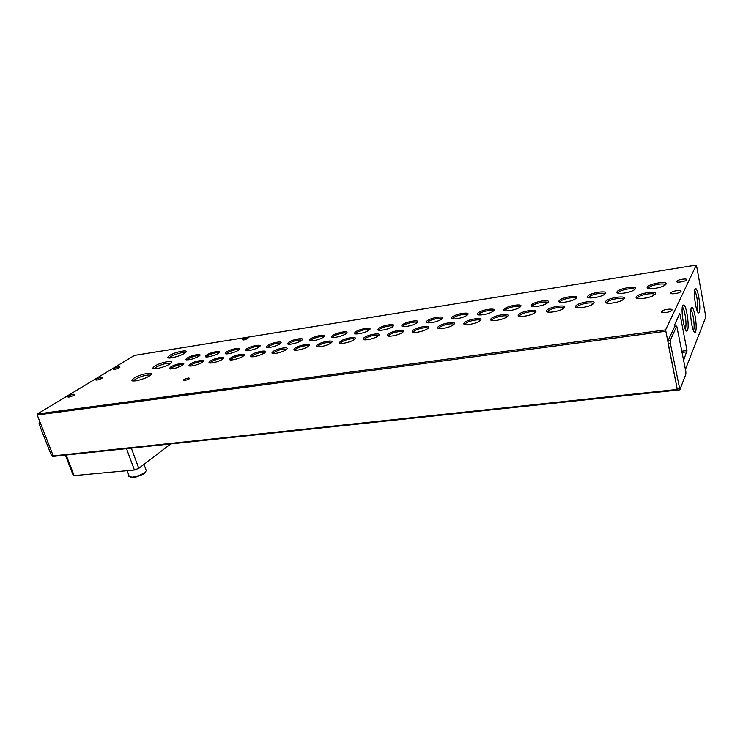 <?xml version="1.0" encoding="UTF-8"?>
<svg xmlns="http://www.w3.org/2000/svg" width="743" height="743" viewBox="0 0 743 743"><rect width="100%" height="100%" fill="white"/><g stroke="black" fill="none" stroke-linecap="round" stroke-linejoin="round"><path stroke-width="1.11" d="M74.021 395.267C70.251 397.05 68.096 397.533 67.548 396.716L68.356 396.075C72.127 394.292 74.281 393.818 74.82 394.626L74.021 395.267M101.81 378.336C98.197 380.026 96.098 380.5 95.531 379.747L96.246 379.171C99.868 377.49 101.958 377.017 102.515 377.769L101.81 378.336M119.27 367.701C115.75 369.336 113.698 369.8 113.112 369.085L113.781 368.556C117.301 366.921 119.344 366.466 119.929 367.181L119.27 367.701M671.951 310.156L671.737 310.453C669.982 312.497 660.109 313.639 661.381 311.661L661.586 311.382C663.304 309.357 673.139 308.178 671.951 310.156M680.987 291.377L680.802 291.627C679.213 293.504 669.703 294.702 670.873 292.891L671.05 292.649C672.61 290.801 682.083 289.566 680.987 291.377M686.551 279.814L686.374 280.046C684.888 281.811 675.601 283.037 676.715 281.337L676.882 281.114C678.34 279.368 687.581 278.114 686.551 279.814M184.617 353.231C180.196 356.259 167.779 359.371 167.714 357.476L169.376 355.628C175.413 351.606 190.858 348.894 185.091 352.906L184.617 353.231M185.258 352.786C181.738 352.228 176.908 353.51 170.76 356.631L169.32 358.033M149.557 375.902C144.746 379.181 132.078 382.394 131.91 380.388L133.851 378.215C140.52 373.775 156.439 371.101 150.114 375.512L149.557 375.902M150.457 375.252C146.965 374.546 141.904 375.884 135.3 379.274L133.601 380.992M169.906 363.912C165.299 367.07 152.714 370.237 152.612 368.277L154.395 366.28C160.729 362.045 176.463 359.352 170.407 363.578L169.906 363.912M170.658 363.383C167.138 362.751 162.188 364.061 155.807 367.311L154.256 368.862M182.49 365.259C176.444 368.324 172.079 369.41 169.385 368.528L170.667 367.042C175.422 363.782 187.505 361.795 182.769 365.064L182.49 365.259M183.103 364.813C180.493 364.2 176.676 365.184 171.661 367.757L170.518 368.983M202.282 362.278C198.883 364.729 189.028 367.144 188.973 365.556L190.189 364.098C194.917 360.782 207.362 358.785 202.458 362.157L202.282 362.278M202.82 361.869C200.164 361.209 196.291 362.194 191.192 364.822L190.115 366.039M222.528 359.222C219.166 361.711 209.043 364.172 209.006 362.51L210.167 361.089C214.857 357.717 227.674 355.721 222.603 359.175L222.528 359.222M223.002 358.86C220.281 358.154 216.343 359.138 211.179 361.822L210.158 363.021M243.249 356.101L243.212 356.129C239.85 358.655 229.522 361.117 229.503 359.398L230.59 358.015C235.225 354.587 248.403 352.581 243.249 356.101M243.648 355.786C240.871 355.024 236.859 356.008 231.621 358.748L230.655 359.937M264.452 352.906L264.313 353.009C260.877 355.572 250.465 357.968 250.475 356.213L251.506 354.857C256.019 351.42 269.505 349.368 264.452 352.906M264.787 352.646C261.935 351.82 257.858 352.814 252.546 355.609L251.645 356.779M286.166 349.637L285.916 349.814C282.396 352.405 271.91 354.745 271.938 352.944L272.904 351.634C277.297 348.188 291.107 346.08 286.166 349.637M286.426 349.424C283.51 348.551 279.349 349.535 273.963 352.386L273.118 353.538L271.938 352.944M308.401 346.284L308.039 346.544C304.435 349.173 293.866 351.448 293.922 349.6L294.822 348.328C299.085 344.863 313.221 342.709 308.401 346.284M308.586 346.136C308.289 344.557 298.658 346.814 295.9 349.099L295.11 350.222L293.922 349.6M331.183 342.848L330.709 343.192C327.022 345.848 316.36 348.068 316.434 346.173L317.27 344.947C321.394 341.474 335.873 339.263 331.183 342.848M331.294 342.755C331.044 341.102 321.069 343.396 318.366 345.718L317.632 346.832M354.522 339.337L353.947 339.765C350.167 342.449 339.393 344.603 339.495 342.662L340.266 341.483C344.241 337.991 359.083 335.725 354.522 339.337M354.56 339.3C354.355 337.563 344.028 339.895 341.381 342.263L340.712 343.35M378.447 335.725L377.76 336.245C373.896 338.957 363.002 341.046 363.123 339.059L363.829 337.926C367.655 334.424 382.859 332.112 378.447 335.725M378.41 335.762C378.252 333.941 367.544 336.3 364.962 338.724L364.358 339.783M402.985 332.028L402.186 332.632C398.229 335.381 387.196 337.396 387.354 335.362L387.995 334.285C391.654 330.774 407.238 328.397 402.985 332.028M402.864 332.14C402.752 330.226 391.654 332.623 389.146 335.093L388.598 336.115M428.144 328.239L427.234 328.926C423.185 331.703 412.012 333.663 412.189 331.582L412.764 330.551C416.256 327.031 432.24 324.589 428.144 328.239M427.94 328.415C427.894 326.409 416.368 328.852 413.935 331.369L413.452 332.362M453.954 324.347L452.942 325.128C448.8 327.932 437.46 329.818 437.664 327.691L438.184 326.725C441.491 323.186 457.883 320.688 453.954 324.347M453.676 324.598C453.685 322.508 441.704 324.979 439.373 327.542L438.946 328.508M480.452 320.354L479.337 321.227C475.093 324.059 463.567 325.88 463.799 323.697L464.264 322.796C467.375 319.249 484.204 316.685 480.452 320.354M480.099 320.688C480.154 318.496 467.7 321.013 465.471 323.623L465.099 324.552M507.655 316.258L506.438 317.215C502.092 320.075 490.371 321.83 490.631 319.601L491.03 318.756C493.946 315.208 511.212 312.571 507.655 316.258M507.218 316.667C507.339 314.382 494.374 316.936 492.265 319.601L491.94 320.493M535.592 312.041L534.282 313.091C529.824 315.989 517.88 317.679 518.177 315.404L518.521 314.614C521.215 311.057 538.944 308.345 535.592 312.041M535.081 312.543C535.257 310.175 521.911 312.71 519.812 315.422L519.506 316.323M564.299 307.713L562.888 308.856C558.327 311.781 546.142 313.407 546.458 311.076L546.755 310.36C549.216 306.794 567.429 304.008 564.299 307.713M563.705 308.299C563.946 305.875 550.294 308.345 548.13 311.113L547.814 312.032M593.806 303.274L592.301 304.5C587.62 307.453 575.175 309.014 575.528 306.636L575.769 305.986C577.989 302.41 596.703 299.55 593.806 303.274M593.128 303.943C593.434 301.444 579.456 303.868 577.218 306.673L576.893 307.621M624.139 298.695L622.55 300.023C617.758 303.005 605.025 304.5 605.396 302.076L605.591 301.491C607.551 297.906 626.795 294.971 624.139 298.695M623.386 299.466C623.758 296.903 609.418 299.262 607.124 302.122L606.79 303.088M655.335 293.996L653.664 295.408C648.75 298.417 635.702 299.856 636.11 297.376L636.259 296.875C637.949 293.281 657.731 290.262 655.335 293.996M654.518 294.86C654.955 292.231 640.234 294.534 637.865 297.432L637.522 298.426M198.818 356.296C192.864 359.287 188.555 360.355 185.88 359.501L187.078 358.107C191.648 354.959 203.656 352.953 199.059 356.129L198.818 356.296M199.347 355.906C196.719 355.34 192.957 356.306 188.053 358.813L186.995 359.946M218.451 353.259C215.173 355.646 205.356 358.042 205.319 356.473L206.461 355.117C211.003 351.913 223.364 349.897 218.6 353.157L218.451 353.259M218.925 352.916C216.241 352.303 212.414 353.269 207.446 355.823L206.443 356.946M238.54 350.157C235.299 352.581 225.203 355.015 225.194 353.38L226.271 352.052C230.776 348.792 243.509 346.777 238.587 350.129L238.54 350.157M238.94 349.86C236.2 349.191 232.318 350.167 227.274 352.767L226.318 353.882M259.084 346.99L259.038 347.027C255.768 349.479 245.515 351.903 245.524 350.222L246.537 348.922C250.967 345.634 264.034 343.591 259.084 346.99M259.418 346.73C256.614 346.015 252.666 346.99 247.558 349.647L246.657 350.742M280.111 343.74L279.953 343.851C276.619 346.34 266.282 348.699 266.31 346.981L267.266 345.727C271.585 342.421 284.95 340.331 280.111 343.74M280.371 343.535C277.501 342.764 273.48 343.74 268.297 346.461L267.461 347.538M301.621 340.424L301.361 340.6C297.952 343.117 287.532 345.43 287.587 343.665L288.479 342.449C292.677 339.133 306.357 336.997 301.621 340.424M301.816 340.266C298.872 339.44 294.776 340.415 289.529 343.192L288.739 344.25M323.642 337.016L323.289 337.276C319.787 339.83 309.283 342.077 309.357 340.275L310.193 339.096C314.252 335.771 328.257 333.579 323.642 337.016M323.762 336.923C323.428 335.409 313.89 337.647 311.252 339.848L310.528 340.879L309.357 340.275M346.192 333.542L345.736 333.876C342.161 336.449 331.545 338.65 331.647 336.802L332.418 335.669C336.347 332.325 350.687 330.087 346.192 333.542M346.247 333.496C345.941 331.907 336.087 334.183 333.496 336.421L332.827 337.433L331.647 336.802M369.29 329.966L368.732 330.384C365.073 332.994 354.346 335.13 354.467 333.245L355.182 332.149C358.971 328.805 373.645 326.511 369.29 329.966C369.011 328.322 358.804 330.635 356.278 332.92L355.656 333.904L354.467 333.245M392.954 326.316L392.295 326.818C388.552 329.455 377.704 331.527 377.853 329.595L378.503 328.545C382.134 325.193 397.171 322.843 392.954 326.316M392.629 327.078C395.183 324.347 382.58 326.539 379.608 329.325L379.051 330.291M417.213 322.573L416.442 323.149C412.616 325.815 401.629 327.83 401.805 325.852L402.39 324.858C405.864 321.496 421.272 319.081 417.213 322.573M417.037 322.713C416.869 320.892 405.901 323.27 403.523 325.648L403.012 326.576M442.076 318.728L441.212 319.397C437.283 322.091 426.148 324.041 426.352 322.025L426.881 321.078C430.188 317.698 445.976 315.236 442.076 318.728M441.834 318.942C441.714 317.038 430.327 319.462 428.033 321.868L427.578 322.778M467.57 314.8L466.613 315.543C462.592 318.264 451.289 320.159 451.512 318.088L451.995 317.205C455.115 313.815 471.313 311.289 467.57 314.8M467.254 315.078C467.18 313.082 455.366 315.543 453.156 318.004L452.756 318.877M493.724 310.76L492.674 311.586C488.56 314.335 477.071 316.174 477.322 314.057L477.74 313.221C480.684 309.831 497.29 307.24 493.724 310.76M493.333 311.113C493.315 309.032 481.027 311.531 478.929 314.038L478.585 314.874M520.564 306.608L519.413 307.528C515.205 310.305 503.522 312.079 503.8 309.924L504.163 309.144C506.902 305.744 523.936 303.079 520.564 306.608M520.1 307.045C520.128 304.871 507.358 307.416 505.37 309.97L505.073 310.769M548.12 302.355L546.876 303.358C542.566 306.162 530.669 307.881 530.966 305.67L531.282 304.955C533.808 301.556 551.287 298.816 548.12 302.355M547.582 302.875C547.665 300.627 534.561 303.144 532.555 305.735L532.267 306.553M576.41 297.989L575.082 299.067C570.67 301.909 558.522 303.562 558.857 301.314L559.117 300.655C561.42 297.246 579.373 294.442 576.41 297.989M575.797 298.584C575.936 296.281 562.544 298.742 560.473 301.379L560.166 302.215M605.471 293.504L604.059 294.665C599.545 297.534 587.137 299.132 587.49 296.838L587.713 296.243C589.775 292.826 608.211 289.946 605.471 293.504M604.793 294.182C604.988 291.813 591.27 294.228 589.134 296.912L588.827 297.767M635.339 288.888L633.844 290.141C629.219 293.03 616.523 294.572 616.913 292.231L617.08 291.711C618.9 288.293 637.838 285.331 635.339 288.888M634.587 289.659C634.838 287.235 620.776 289.594 618.585 292.315L618.26 293.197M666.044 284.151L664.474 285.479C659.728 288.405 646.726 289.891 647.144 287.504L647.274 287.049C648.815 283.622 668.282 280.585 666.044 284.151M665.217 285.006C665.533 282.516 651.091 284.829 648.843 287.597L648.509 288.498M247.66 338.567C244.735 339.95 242.989 340.313 242.413 339.644L242.747 339.356C245.673 337.972 247.419 337.619 247.986 338.288L247.66 338.567M189.168 378.874C185.899 380.462 184.023 380.843 183.512 380.007L183.967 379.617C187.227 378.038 189.103 377.658 189.604 378.493L189.168 378.874M685.25 329.195L685.436 328.852C686.281 325.926 686.142 321.125 685.009 314.438C684.201 310.351 683.319 307.834 682.362 306.878M682.771 305.401C680.393 309.645 684.647 334.183 687.154 330.784L687.498 330.226C689.439 326.428 686.606 306.385 683.904 304.899L682.771 305.401M698.736 296.94C697.835 292.296 696.888 289.491 695.885 288.544C694.055 288.906 693.925 294.247 695.476 304.574C696.711 310.667 697.881 313.435 698.996 312.868C700.147 310.481 700.064 305.178 698.736 296.94M697.278 311.243C698.095 308.726 697.956 304.203 696.878 297.674C696.163 293.94 695.383 291.562 694.556 290.532M695.076 315.886C694.176 311.224 693.2 308.419 692.16 307.453C690.21 307.834 690.043 313.388 691.649 324.124C692.922 330.291 694.129 333.068 695.29 332.446C696.535 329.92 696.46 324.394 695.076 315.886M693.498 330.839C694.426 328.276 694.315 323.539 693.173 316.648C692.42 312.822 691.612 310.416 690.749 309.432M662.329 310.834L662.059 312.543M128.929 476.579L132.282 477.173C136.963 476.532 141.124 474.935 144.783 472.399L146.334 470.746L145.767 469.195M130.424 477.173L133.786 477.907L144.151 473.904L145.414 471.861M674.737 326.465L668.013 340.703L668.078 343.489L677.421 390.029L665.589 329.883L696.265 265.084L696.553 265.715L705.813 316.945L685.436 369.42M134.418 355.433L37.456 413.972L37.224 415.012L665.626 331.276M683.662 360.234L686.978 350.547L680.031 314.317L679.696 313.676L674.802 324.403L674.95 326.335M37.224 415.012L53.264 455.905L54.035 456.276M679.891 389.704L670.307 343.201L670.232 340.415L676.762 326.084L685.808 371.379L685.891 374.073L679.891 389.704M53.078 455.431L51.481 455.598L38.98 423.77L40.577 423.566M39.825 421.652L38.98 423.77M51.481 455.598L52.623 456.481L54.258 456.304M170.704 443.933L138.774 468.359L134.399 470.022L74.142 475.631L73.12 475.102L65.403 455.227M128.493 448.419L65.235 455.134M134.316 355.423L696.293 265.056L134.195 355.47M37.456 413.972L665.589 329.883M679.195 388.533L676.984 388.775M670.307 343.201L668.078 343.489M670.232 340.415L668.013 340.703M676.641 326.205L674.486 326.493M53.264 455.905L677.068 389.453M686.978 350.547L681.907 351.179M682.158 352.442L687.015 351.848M138.774 468.359L131.335 448.113M74.142 475.631L66.238 455.264M126.589 448.856L134.399 470.022M691.64 308.085L691.51 307.398M168.828 358.005L167.714 357.476M133.173 380.964L131.91 380.388M153.801 368.834L152.612 368.277M170.333 368.974L169.385 368.528M189.957 366.03L188.973 365.556M210.037 363.011L209.006 362.51M230.581 359.928L229.503 359.398M251.598 356.77L250.475 356.213M317.632 346.805L316.434 346.173M340.703 343.303L339.495 342.662M364.349 339.718L363.123 339.059M388.58 336.04L387.354 335.362M413.433 332.27L412.189 331.582M438.918 328.397L437.664 327.691M465.072 324.422L463.799 323.697M491.912 320.344L490.631 319.601M519.468 316.156L518.177 315.404M547.777 311.856L546.458 311.076M576.856 307.435L575.528 306.636M606.743 302.884L605.396 302.076M637.475 298.212L636.11 297.376M186.79 359.937L185.88 359.501M206.266 356.937L205.319 356.473M226.188 353.872L225.194 353.38M246.546 350.733L245.524 350.222M267.387 347.529L266.31 346.981M288.702 344.241L287.587 343.665M379.041 330.245L377.853 329.595M403.003 326.521L401.805 325.852M427.569 322.703L426.352 322.025M452.747 318.784L451.512 318.088M478.566 314.772L477.322 314.057M505.054 310.648L503.8 309.924M532.239 306.422L530.966 305.67M560.138 302.076L558.857 301.314M588.79 297.618L587.49 296.838M618.232 293.03L616.913 292.231M648.481 288.321L647.144 287.504M685.427 329.548L687.154 330.784M694.631 290.076L695.885 288.544M690.804 309.097L692.16 307.453M133.814 380.509L133.981 380.983M210.343 362.556L210.501 363.039M230.85 359.436L231.027 359.956M251.849 356.241L252.026 356.798M273.331 352.971L273.517 353.566M295.333 349.619L295.528 350.259M317.865 346.192L318.069 346.87M340.953 342.681L341.158 343.396M364.609 339.077L364.822 339.83M388.858 335.381L389.072 336.17M413.721 331.592L413.944 332.427M439.215 327.709L439.447 328.582M465.387 323.716L465.62 324.626M492.237 319.629L492.47 320.577M246.843 350.287L247.001 350.761M267.656 347.046L267.814 347.557M288.943 343.721L289.111 344.278M310.741 340.331L310.918 340.916M333.05 336.848L333.226 337.471M355.888 333.291L356.083 333.941M379.292 329.641L379.487 330.329M403.263 325.908L403.468 326.632M427.838 322.072L428.042 322.834M453.026 318.143L453.23 318.942M478.863 314.113L479.068 314.939M505.361 309.98L505.574 310.843M646.419 297.915L641.906 298.593M615.213 302.587L610.83 303.237M584.89 307.119L580.627 307.76M555.392 311.531L551.241 312.153M526.694 315.821L522.663 316.425M143.993 464.356L146.334 470.746M661.799 312.45L661.586 311.382M671.226 293.559L671.05 292.649M677.04 281.941L676.882 281.114M677.542 390.103L679.752 389.861M674.607 326.381L676.743 326.093M682.39 306.729L683.904 304.899M697.566 311.856L698.996 312.868M693.73 331.332L695.29 332.446M519.812 315.422L520.044 316.407M548.13 311.113L548.362 312.125M577.218 306.673L577.45 307.723M607.124 302.122L607.347 303.2M637.865 297.432L638.088 298.537M532.555 305.735L532.768 306.627M560.473 301.379L560.677 302.308M589.134 296.912L589.338 297.859M618.585 292.315L618.78 293.29M648.843 287.597L649.038 288.6M53.83 456.351L677.347 390.112M127.155 470.69L128.911 475.418M144.151 473.904L144.922 472.288"/></g></svg>
